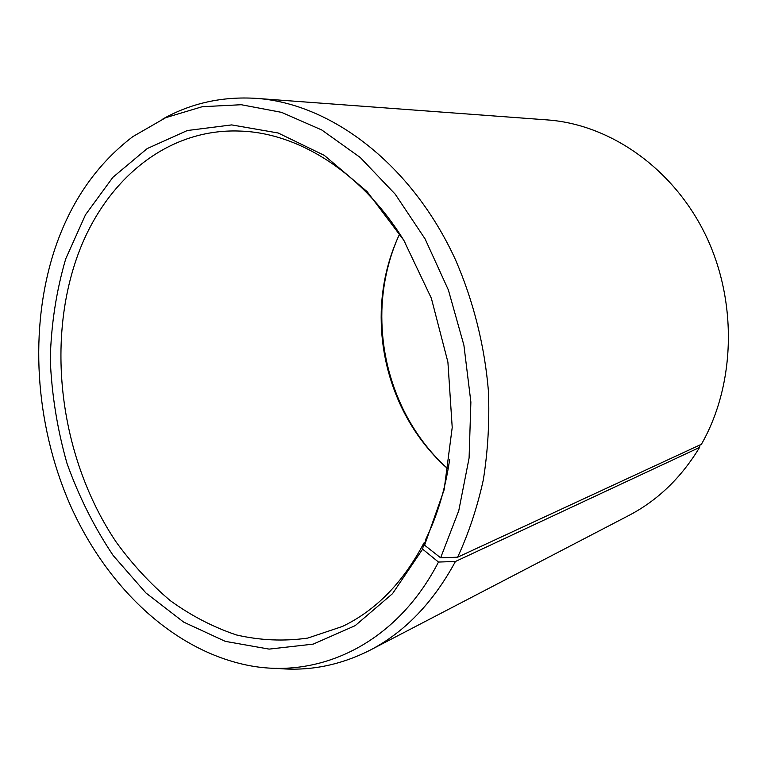 <?xml version="1.0" encoding="UTF-8"?>
<svg xmlns="http://www.w3.org/2000/svg" width="767" height="767" viewBox="0 0 767 767"><rect width="100%" height="100%" fill="white"/><g stroke="black" fill="none" stroke-linecap="round" stroke-linejoin="round"><path stroke-width="1.15" d="M425.129 542.509L423.892 543.036C403.011 582.613 375.859 610.417 342.418 626.457L307.749 638.086C283.886 641.461 260.138 640.426 236.485 634.961C213.255 627.176 191.213 615.748 170.341 600.686C150.39 583.84 132.375 564.339 116.277 542.192C62.319 462.137 45.752 350.241 75.76 260.943C101.378 184.166 164.176 127.801 240.435 131.09C299.111 132.959 363.337 173.352 405.014 242.305M449.683 459.289C445.435 488.579 437.468 515.223 425.8 539.211L424.582 545.203L440.632 557.81L457.64 557.197L701.402 444.285C735.563 384.468 737.768 300.865 705.199 234.232C672.554 167.57 609.41 124.331 547.408 119.92L256.303 98.368C330.96 103.459 411.783 164.109 455.598 260.013C473.507 301.278 484.744 346.214 488.464 391.621C489.586 421.812 487.879 451.188 483.344 479.739C477.256 507.476 468.685 533.295 457.64 557.197M448.12 469.126C428.111 451.427 412.291 430.191 400.652 405.417C386.856 375.504 380.384 344.086 381.247 311.162C382.091 285.372 387.623 260.943 397.833 237.885L399.693 233.877M423.892 543.036L422.617 549.143L438.484 562.048L455.425 561.492L699.571 447.439L700.031 444.918M699.571 447.439C681.134 477.822 657.559 500.496 628.844 515.472L369.924 650.263C339.57 665.593 308.276 671.595 276.034 668.268M455.425 561.492C433.115 602.68 404.612 632.267 369.924 650.263M438.484 562.048C394.679 647.051 313.799 681.604 241.365 663.877C167.887 646.236 104.408 582.91 69.5 503.373C35.004 423.403 28.753 328.746 54.601 249.774C70.478 201.999 96.556 164.291 132.816 136.631L165.768 117.648L202.239 106.709L241.26 104.724L281.585 112.365L321.776 129.987L360.222 157.465L395.216 194.185L425.1 238.94L448.388 290.003L463.901 345.208L470.88 402.071L469.088 458.043L458.771 510.678L440.632 557.81M422.617 549.143L392.522 593.668L355.179 625.651L313.195 644.127L269.131 649.112L225.287 641.356L183.668 622.104L145.874 592.92L113.2 555.529C94.207 527.178 78.79 496.402 66.94 463.22C57.295 429.184 51.734 394.593 50.248 359.455C51.149 324.518 56.317 290.981 65.732 258.834L85.501 214.75L112.874 177.321L147.178 148.587L187.292 130.534L231.653 124.906L278.172 132.998L324.297 155.375L367.134 191.616L403.73 240.157L431.351 298.238L447.909 362.12L452.214 427.468L444.131 489.835L424.582 545.203M162.94 118.914C191.242 103.114 222.363 96.268 256.303 98.368M443.796 465.224C426.241 448.283 412.176 428.542 401.601 406.002C387.575 375.619 381.007 343.702 381.88 310.242C382.695 285.362 387.824 261.672 397.258 239.17M400.652 405.417L401.601 406.002M381.247 311.162L381.88 310.242"/></g></svg>
